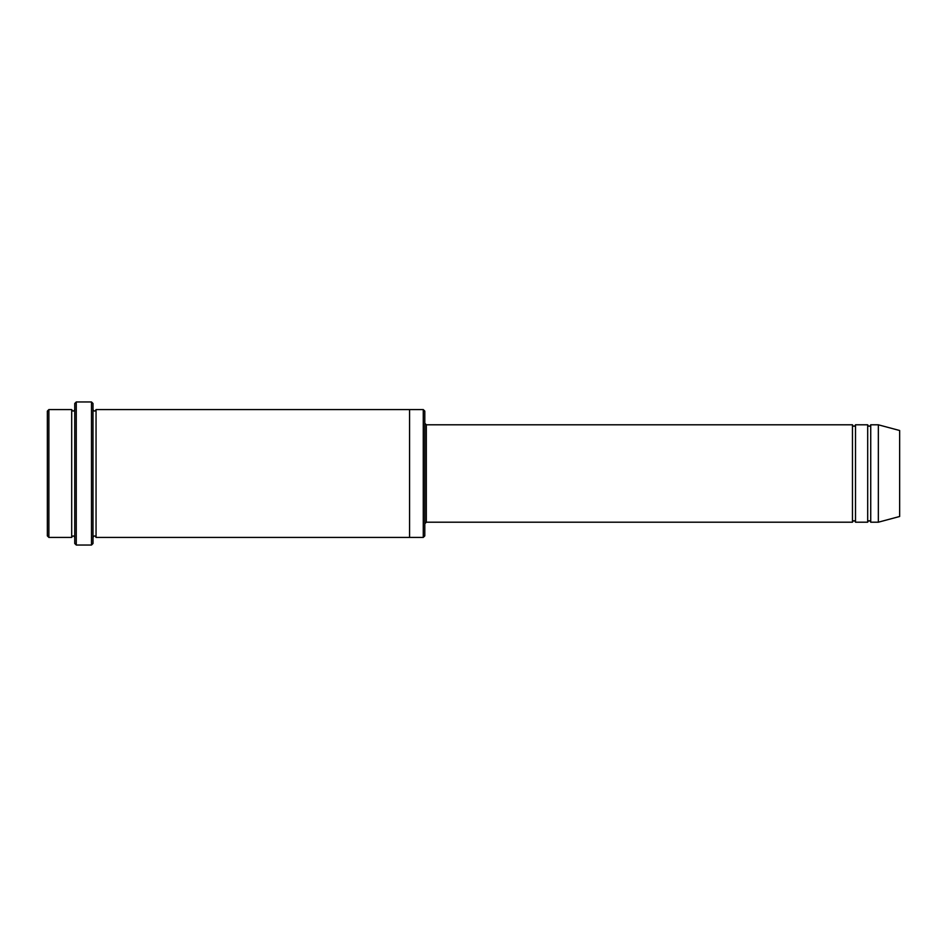<?xml version="1.0" encoding="UTF-8"?>
<svg xmlns="http://www.w3.org/2000/svg" width="947" height="947" viewBox="0 0 947 947"><rect width="100%" height="100%" fill="white"/><g stroke="black" fill="none" stroke-linecap="round" stroke-linejoin="round"><path stroke-width="1.42" d="M852.466 522.199L426.316 522.199L426.316 424.801L852.466 424.801L852.466 522.199C853.484 520.234 854.502 520.234 855.508 522.199L855.508 424.801L867.689 424.801L867.689 522.199C868.707 520.234 869.713 520.234 870.731 522.199L870.731 424.801L878.343 424.801L878.343 522.199L870.731 522.199M424.801 411.105L424.801 535.895L423.273 537.423L423.273 409.578L424.801 411.105M74.742 409.578C73.736 411.543 72.718 411.543 71.7 409.578L71.7 537.423C72.718 535.457 73.736 535.457 74.742 537.423M48.877 409.578L47.35 411.105L47.35 535.895L48.877 537.423L48.877 409.578L71.7 409.578M878.343 522.199L899.65 516.494L899.65 430.506L878.343 424.801M91.492 401.966L93.007 403.493L93.007 543.507L91.492 545.034L91.492 401.966L76.269 401.966L76.269 545.034L91.492 545.034M93.007 537.423C94.025 535.457 95.043 535.457 96.049 537.423L96.049 409.578C95.043 411.543 94.025 411.543 93.007 409.578M76.269 545.034L74.742 543.507L74.742 403.493L76.269 401.966M96.049 537.423L409.578 537.423L409.578 409.578L423.273 409.578M855.508 522.199L867.689 522.199M48.877 537.423L71.7 537.423M870.731 424.801C869.713 426.766 868.707 426.766 867.689 424.801M855.508 424.801C854.502 426.766 853.484 426.766 852.466 424.801M409.578 537.423L423.273 537.423M96.049 409.578L409.578 409.578M426.316 424.801L424.801 423.273M426.316 522.199L424.801 523.727"/></g></svg>
